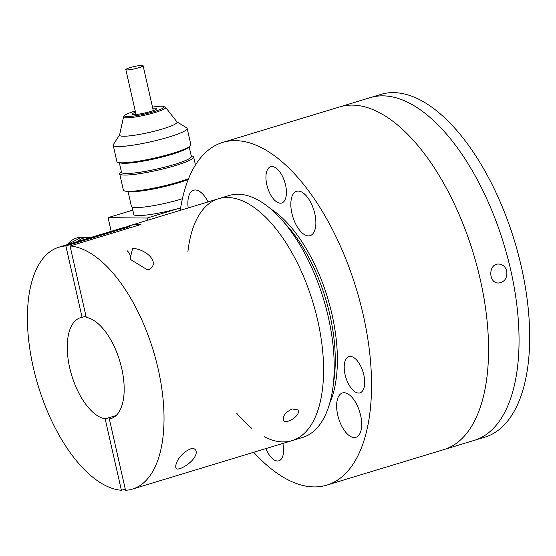 <?xml version="1.0" encoding="UTF-8"?>
<svg xmlns="http://www.w3.org/2000/svg" width="556" height="556" viewBox="0 0 556 556"><rect width="100%" height="100%" fill="white"/><g stroke="black" fill="none" stroke-linecap="round" stroke-linejoin="round"><path stroke-width="0.83" d="M284.547 223.012A115.245 54.87 73.1 0 1 333.35 383.779M352.448 105.105A179.088 85.263 -106.9 0 0 339.758 106.884A179.088 85.263 73.1 0 1 473.371 253.48A179.088 85.263 73.1 0 1 443.806 449.609A179.088 85.263 -106.9 0 0 477.02 266.303A179.088 85.263 -106.9 0 0 352.448 105.105M382.938 95.847A179.088 85.263 -106.9 0 0 370.254 97.627A179.088 85.263 73.1 0 1 503.868 244.223A179.088 85.263 73.1 0 1 474.303 440.352A179.088 85.263 -106.9 0 0 507.51 257.046A179.088 85.263 -106.9 0 0 382.938 95.847M506.78 271.113C507.399 278.104 504.667 282.073 498.586 283.018C488.168 283.49 488.168 263.356 498.788 264.058C502.846 264.371 505.508 266.72 506.78 271.113M265.886 448.581A18.96 9.028 -106.9 0 0 278.876 460.813A18.96 9.028 -106.9 0 0 282.872 443.424M350.287 356.396A18.96 9.028 -106.9 0 0 348.939 356.591A18.96 9.028 -106.9 0 0 345.811 377.357A18.96 9.028 -106.9 0 0 359.954 392.877A18.96 9.028 -106.9 0 0 363.471 373.465A18.96 9.028 -106.9 0 0 350.287 356.396M272.016 166.536A18.96 9.028 -106.9 0 0 270.675 166.724A18.96 9.028 -106.9 0 0 267.547 187.49A18.96 9.028 -106.9 0 0 281.69 203.016A18.96 9.028 -106.9 0 0 285.207 183.605A18.96 9.028 -106.9 0 0 272.016 166.536M298.259 191.09A23.178 11.037 -106.9 0 0 296.619 191.32A23.178 11.037 -106.9 0 0 292.79 216.701A23.178 11.037 -106.9 0 0 310.081 235.668A23.178 11.037 -106.9 0 0 314.376 211.947A23.178 11.037 -106.9 0 0 298.259 191.09M208.062 201.911A23.178 11.037 -106.9 0 0 195.295 189.992A23.178 11.037 -106.9 0 0 193.655 190.221A23.178 11.037 -106.9 0 0 188.178 207.951M180.262 210.356A179.088 85.263 73.1 0 1 222.754 142.405A179.088 85.263 73.1 0 1 356.361 289.002A179.088 85.263 73.1 0 1 326.796 485.131A179.088 85.263 73.1 0 1 314.112 486.91A179.088 85.263 73.1 0 1 253.703 452.278M270.73 208.896A115.877 55.169 73.1 0 1 327.567 297.745A115.877 55.169 73.1 0 1 329.715 403.19M344.074 392.738A23.178 11.037 -106.9 0 0 342.426 392.967A23.178 11.037 -106.9 0 0 338.604 418.348A23.178 11.037 -106.9 0 0 355.896 437.315A23.178 11.037 -106.9 0 0 360.191 413.594A23.178 11.037 -106.9 0 0 344.074 392.738M129.381 69.75A8.847 1.154 167.2 0 1 127.414 69.917A8.847 1.154 167.2 0 1 125.837 69.618A8.847 1.154 167.2 0 1 134.204 66.532A8.847 1.154 167.2 0 1 143.094 65.698A8.847 1.154 167.2 0 1 141.794 66.65A8.847 1.154 167.2 0 1 129.381 69.75M132.801 210.133L108.066 217.639L147.069 218.056L180.651 207.861M147.576 220.273L147.069 218.056M111.179 231.324L108.066 217.639M132.113 207.089L133.787 214.47A33.186 4.33 -12.8 0 0 180.651 207.847M128.075 191.695L131.424 206.45A33.707 4.399 -12.8 0 0 149.147 206.366A33.707 4.399 -12.8 0 0 182.417 198.707M188.234 179.449A35.82 4.677 167.2 0 1 130.458 191.834A35.82 4.677 167.2 0 1 127.178 191.542L124.975 191.042A37.926 4.948 -12.8 0 0 128.457 191.354A37.926 4.948 -12.8 0 0 188.553 178.664M121.368 171.672L120.694 172.2A37.926 4.948 -12.8 0 0 119.679 173.771L123.383 190.069A37.926 4.948 -12.8 0 0 124.975 191.042M119.679 173.771A37.926 4.948 -12.8 0 0 157.758 170.192A37.926 4.948 -12.8 0 0 193.641 156.966A37.926 4.948 -12.8 0 0 192.049 155.993L191.215 155.805M119.325 162.706L121.5 172.284A35.82 4.677 -12.8 0 0 157.466 168.906A35.82 4.677 -12.8 0 0 191.354 156.417L189.179 146.833M119.603 134.837L113.375 144.532A37.926 4.948 -12.8 0 0 113.202 145.241L116.899 161.539A37.926 4.948 -12.8 0 0 118.497 162.519L120.694 163.012A35.82 4.677 -12.8 0 0 155.152 158.717A35.82 4.677 -12.8 0 0 188.081 147.701L189.846 146.304A37.926 4.948 -12.8 0 0 190.868 144.741L187.163 128.436A37.926 4.948 -12.8 0 0 186.698 127.873L176.891 121.82M118.497 162.519A37.926 4.948 -12.8 0 0 154.978 157.967A37.926 4.948 -12.8 0 0 189.846 146.304M113.202 145.241A37.926 4.948 -12.8 0 0 151.274 141.669A37.926 4.948 -12.8 0 0 187.163 128.436M123.55 116.927L119.568 134.983A29.496 3.85 -12.8 0 0 149.182 132.446A29.496 3.85 -12.8 0 0 176.989 121.938L165.591 107.371A21.601 2.822 167.2 0 1 145.234 115.064A21.601 2.822 167.2 0 1 123.55 116.927A21.601 2.822 167.2 0 1 123.807 116.503L124.905 115.314A20.238 2.641 -12.8 0 0 144.984 113.966A20.238 2.641 -12.8 0 0 163.672 106.509A20.238 2.641 -12.8 0 0 161.428 106.224A20.238 2.641 -12.8 0 0 152.504 107.113M163.672 106.509L165.181 107.099A21.601 2.822 167.2 0 1 165.591 107.371M135.247 111.04A20.238 2.641 -12.8 0 0 124.905 115.314M135.511 112.208A12.642 1.647 -12.8 0 0 132.071 114.195A12.642 1.647 -12.8 0 0 144.762 113A12.642 1.647 -12.8 0 0 156.729 108.594A12.642 1.647 -12.8 0 0 155.034 108.163A12.642 1.647 -12.8 0 0 152.768 108.281M187.865 252.083A126.414 60.187 73.1 0 1 218.55 198.728A126.414 60.187 73.1 0 1 312.868 302.207A126.414 60.187 73.1 0 1 291.997 440.651A126.414 60.187 73.1 0 1 283.039 441.909A126.414 60.187 73.1 0 1 264.336 436.773M126.434 226.945A126.414 60.187 73.1 0 1 129.909 225.639A126.414 60.187 73.1 0 1 140.96 224.471L70.042 246.002A126.414 60.187 73.1 0 1 156.41 361.727A126.414 60.187 73.1 0 1 132.439 489.092A126.414 60.187 73.1 0 1 125.545 490.302L109.33 418.911A52.674 25.076 73.1 0 0 111.019 418.529A52.674 25.076 73.1 0 0 121.305 366.654A52.674 25.076 73.1 0 0 86.263 317.393L70.042 246.002M112.632 417.91L109.33 418.911M292.227 408.959L297.752 409.89C301.908 414.616 286.27 425.076 283.484 420.364C282.462 416.103 285.374 412.302 292.227 408.959M149.689 269.264L147.062 269.611L129.972 259.165L132.641 248.393C145.714 248.963 160.302 262.175 149.689 269.264M179.817 468.729L177.774 469.076C172.228 469.264 178.261 452.494 192.64 448.171C201.487 450.68 192.786 463.683 179.817 468.729M251.875 428.447A126.414 60.187 73.1 0 1 236.828 413.365M218.55 198.728A126.414 60.187 73.1 0 1 312.868 302.207A126.414 60.187 73.1 0 1 291.997 440.651L302.631 437.426A126.414 60.187 73.1 0 0 323.502 298.975A126.414 60.187 73.1 0 0 229.19 195.497L129.909 225.639M125.267 489.078L121.389 490.253A126.414 60.187 73.1 0 1 35.021 374.529A126.414 60.187 73.1 0 1 58.992 247.17L122.813 227.793A126.414 60.187 73.1 0 1 129.708 226.584L129.986 227.807M58.992 247.17A126.414 60.187 73.1 0 1 65.886 245.96L129.708 226.584M121.389 490.253L105.167 418.87A52.674 25.076 73.1 0 1 70.126 369.608A52.674 25.076 73.1 0 1 80.411 317.726A52.674 25.076 73.1 0 1 82.1 317.344L65.886 245.96M82.1 317.344L85.985 316.169M116.065 415.561L105.167 418.87M127.289 250.839A10.307 8.959 -89.4 0 1 130.507 259.86M77.374 241.589A21.065 18.32 -89.4 0 1 88.536 237.384A21.065 18.32 -89.4 0 1 90.663 237.551M222.754 142.405L380.888 94.402A179.088 85.263 73.1 0 1 514.502 240.991A179.088 85.263 73.1 0 1 484.936 437.127L326.796 485.131M88.536 237.384L81.461 237.308A21.065 18.32 90.6 0 0 67.401 244.612M125.837 69.618L136.032 114.501M143.094 65.698L153.289 110.581M195.462 164.972L193.641 156.966M132.439 489.092L291.997 440.651M81.461 237.308L67.061 244.716"/></g></svg>
